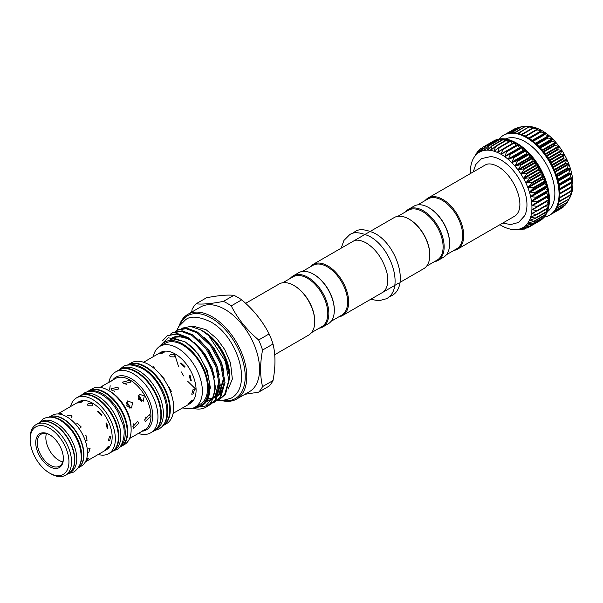 <?xml version="1.0" encoding="UTF-8"?>
<svg xmlns="http://www.w3.org/2000/svg" width="603" height="603" viewBox="0 0 603 603"><rect width="100%" height="100%" fill="white"/><g stroke="black" fill="none" stroke-linecap="round" stroke-linejoin="round"><path stroke-width="0.9" d="M39.346 422.718A29.276 16.907 60 0 1 39.474 422.643A29.276 16.907 60 0 1 54.112 424.09A29.276 16.907 60 0 1 73.242 449.891A29.276 16.907 60 0 1 68.75 473.347A29.276 16.907 60 0 1 68.621 473.423M39.474 422.643L41.434 421.512A29.276 16.907 60 0 1 56.071 422.959A29.276 16.907 60 0 1 75.194 448.76A29.276 16.907 60 0 1 70.709 472.217L68.75 473.347M399.955 282.408L423.69 268.704A29.517 17.042 -120 0 0 429.803 255.197L429.803 254.594A28.778 16.613 -120 0 0 409.452 219.349A28.778 16.613 -120 0 0 409.188 219.198M397.822 216.326L408.367 210.236A28.778 16.613 60 0 1 430.542 217.947A28.778 16.613 60 0 1 443.107 246.913A28.778 16.613 60 0 1 437.145 260.081L426.6 266.172M405.608 211.826A29.517 17.042 60 0 1 408.517 209.294A29.517 17.042 60 0 1 431.266 217.208A29.517 17.042 60 0 1 444.147 246.913A29.517 17.042 60 0 1 438.034 260.421A29.517 17.042 60 0 1 434.386 261.679M408.517 209.294L413.997 206.136A29.517 17.042 60 0 1 428.756 207.598A29.517 17.042 60 0 1 449.627 243.748A29.517 17.042 60 0 1 443.514 257.262L438.034 260.421M429.019 207.749A28.778 16.613 60 0 1 429.276 207.899A28.778 16.613 60 0 1 449.627 243.145L449.627 243.748M446.424 254.73L456.712 248.79A28.778 16.613 -120 0 0 462.674 235.615A28.778 16.613 -120 0 0 450.109 206.648A28.778 16.613 -120 0 0 427.934 198.937L417.645 204.877M453.953 250.381A29.517 17.042 -120 0 0 457.602 249.122A29.517 17.042 -120 0 0 463.715 235.615A29.517 17.042 -120 0 0 450.833 205.909A29.517 17.042 -120 0 0 428.085 198.003A29.517 17.042 -120 0 0 425.175 200.535M487.134 164.235A29.517 17.042 -120 0 0 484.955 165.169L428.085 198.003M484.413 165.478A29.539 17.05 60 0 1 486.071 164.596C489.003 163.24 493.02 163.933 498.138 166.662C514.058 175.36 526.969 206.12 515.527 215.618A29.539 17.05 60 0 1 513.929 216.605M502.729 223.072L510.62 224.58L518.535 222.469L524.708 215.678A36.504 21.075 -120 0 0 501.153 160.097A36.504 21.075 -120 0 0 490.608 156.607L481.563 158.604L475.797 164.461L473.212 171.945M532.245 209.369L531.891 209.708A43.537 25.138 -120 0 0 531.944 207.673A43.537 25.138 -120 0 0 531.891 205.578L537.68 206.467L531.891 209.708L537.454 210.673L531.477 213.575L536.806 214.608L530.648 217.125L535.72 218.18L529.426 220.299L534.22 221.339L527.813 223.065L532.328 224.037L525.846 225.386L530.067 226.246L523.547 227.225L527.467 227.934L520.947 228.56L524.565 229.08L518.075 229.366L521.399 229.66L514.525 229.637A43.537 25.138 -120 0 0 514.97 229.645L517.932 229.668M538.509 221.384L538.389 221.633A46.122 26.63 -120 0 0 539.082 221.256A46.122 26.63 -120 0 0 541.004 219.944L540.936 219.974M527.467 227.934L526.916 228.047M540.981 219.07L541.004 219.944A46.122 26.63 -120 0 0 543.273 217.736L543.145 217.796M530.067 226.246L529.532 226.404M543.032 216.296L543.273 217.736A46.122 26.63 -120 0 0 545.165 215.037L544.991 215.12M532.328 224.037L531.808 224.241M544.652 213.1L545.165 215.037A46.122 26.63 -120 0 0 546.672 211.887L535.713 218.203M534.22 221.339L533.723 221.587M545.821 209.512L546.672 211.887A46.122 26.63 -120 0 0 547.758 208.314L536.76 214.713M535.72 218.18L535.245 218.474M546.537 205.585L547.758 208.314A46.122 26.63 -120 0 0 548.413 204.387L537.348 210.877M536.806 214.608L536.361 214.947M546.8 201.357L548.413 204.387A46.122 26.63 -120 0 0 548.64 200.143L537.461 206.746M537.454 210.673L537.047 211.05M548.632 200.098L548.64 200.143A46.122 26.63 -120 0 0 548.413 195.643L546.853 196.759L548.632 200.098M537.68 206.467L537.296 206.844M548.413 195.598L548.413 195.643A46.122 26.63 -120 0 0 547.758 190.947L546.408 192.38L546.491 192.983L548.413 195.598M537.446 201.922L531.891 205.578A43.537 25.138 -120 0 0 531.477 201.229L537.446 201.922M547.75 190.902L547.758 190.947A46.122 26.63 -120 0 0 546.672 186.123L545.692 188.475L547.75 190.902M536.783 197.226L531.477 201.229A43.537 25.138 -120 0 0 530.648 196.729L536.783 197.226M546.657 186.078L546.672 186.123A46.122 26.63 -120 0 0 545.165 181.239L544.298 183.244L546.657 186.078M535.69 192.402L530.648 196.729A43.537 25.138 -120 0 0 529.426 192.138L535.69 192.402M545.15 181.186L545.165 181.239A46.122 26.63 -120 0 0 543.273 176.347L542.904 179.234L545.15 181.186M534.19 187.518L529.426 192.138A43.537 25.138 -120 0 0 527.813 187.518L534.19 187.518M543.25 176.302L543.273 176.347A46.122 26.63 -120 0 0 541.004 171.531L540.951 174.629L543.25 176.302M532.291 182.634L527.813 187.518A43.537 25.138 -120 0 0 525.846 182.928L532.291 182.634M540.981 171.486L541.004 171.531A46.122 26.63 -120 0 0 538.404 166.843L538.328 169.503L540.981 171.486M530.022 177.81L525.846 182.928A43.537 25.138 -120 0 0 523.547 178.428L530.022 177.81M538.373 166.797L538.404 166.843A46.122 26.63 -120 0 0 535.502 162.35L536.067 165.735L538.373 166.797M527.414 173.129L523.547 178.428A43.537 25.138 -120 0 0 520.947 174.094L527.414 173.129M535.472 162.305L535.502 162.35A46.122 26.63 -120 0 0 532.328 158.114L533.203 161.581L535.472 162.305M524.504 168.636L520.947 174.094A43.537 25.138 -120 0 0 518.075 169.963L524.504 168.636M532.298 158.076L532.328 158.114A46.122 26.63 -120 0 0 528.944 154.195L530.105 157.692L532.298 158.076M521.339 164.408L518.075 169.963A43.537 25.138 -120 0 0 514.97 166.104L521.339 164.408M528.906 154.157L528.944 154.195A46.122 26.63 -120 0 0 525.379 150.637L526.818 154.119L528.906 154.157M517.947 160.488L514.97 166.104A43.537 25.138 -120 0 0 511.683 162.569L517.947 160.488M525.341 150.607L525.379 150.637A46.122 26.63 -120 0 0 521.685 147.494L523.389 150.916L525.341 150.607M514.382 156.938L511.683 162.569A43.537 25.138 -120 0 0 508.254 159.403L514.382 156.938M521.648 147.471L521.685 147.494A46.122 26.63 -120 0 0 517.924 144.81L519.371 147.78L519.854 148.119L521.648 147.471M510.688 153.803L508.254 159.403A43.537 25.138 -120 0 0 504.726 156.652L510.688 153.803M506.528 151.217L517.924 144.81A46.122 26.63 -120 0 0 514.133 142.625L516.002 145.745M506.919 151.119L504.726 156.652A43.537 25.138 -120 0 0 501.153 154.345L506.437 151.263M502.902 148.979L514.133 142.625A46.122 26.63 -120 0 0 510.364 140.959L512.151 143.627M474.561 156.622L474.493 156.727A43.537 25.138 -120 0 0 473.423 158.446L477.795 151.247L476.46 154.413L480.056 149.031L478.759 152.574L482.656 147.343L481.367 151.24L485.558 146.205L484.239 150.426L488.724 145.624L487.337 150.155L492.116 145.609L490.623 150.411L495.674 146.16L494.053 151.21L499.367 147.275L497.581 152.521L503.128 148.933L501.146 153.946L501.636 154.225M499.269 147.29L510.364 140.959A46.122 26.63 -120 0 0 506.671 139.836L508.374 142.014M506.467 139.934L506.671 139.836A46.122 26.63 -120 0 0 503.106 139.278L504.643 140.944M499.623 139.331L501.003 140.454M502.955 139.346L503.075 139.278A46.122 26.63 -120 0 0 499.721 139.285A46.122 26.63 -120 0 0 496.548 139.866L497.498 140.552M493.623 141.019L494.159 141.238M482.656 147.343L493.917 141.057M480.056 149.031L482.129 147.991M477.795 151.247L478.925 150.69M539.082 221.256L539.866 220.804A46.122 26.63 -120 0 0 549.423 199.691A46.122 26.63 -120 0 0 529.291 153.275A46.122 26.63 -120 0 0 493.751 140.921L492.968 141.373A46.122 26.63 -120 0 0 492.312 141.773M547.343 211.721A42.059 24.286 -120 0 0 554.866 193.231A42.059 24.286 -120 0 0 537.296 151.76A42.059 24.286 -120 0 0 505.352 138.992M544.185 217.133A46.122 26.63 -120 0 0 549.521 215.226A46.122 26.63 -120 0 0 559.071 194.113A46.122 26.63 -120 0 0 538.939 147.705A46.122 26.63 -120 0 0 503.399 135.343A46.122 26.63 -120 0 0 499.088 139.014M503.399 135.343L504.183 134.891A46.122 26.63 60 0 1 504.862 134.522A46.122 26.63 60 0 1 507.771 133.384A46.122 26.63 60 0 1 510.937 132.811A46.122 26.63 60 0 1 514.329 132.803A46.122 26.63 60 0 1 517.894 133.361A46.122 26.63 60 0 1 521.58 134.484A46.122 26.63 60 0 1 525.349 136.15A46.122 26.63 60 0 1 529.14 138.336A46.122 26.63 60 0 1 532.909 141.019A46.122 26.63 60 0 1 536.595 144.162A46.122 26.63 60 0 1 540.16 147.712A46.122 26.63 60 0 1 543.552 151.639A46.122 26.63 60 0 1 546.717 155.876A46.122 26.63 60 0 1 549.627 160.368A46.122 26.63 60 0 1 552.227 165.056A46.122 26.63 60 0 1 554.489 169.873A46.122 26.63 60 0 1 556.388 174.757A46.122 26.63 60 0 1 557.888 179.649A46.122 26.63 60 0 1 558.973 184.473A46.122 26.63 60 0 1 559.637 189.161A46.122 26.63 60 0 1 559.855 193.661A46.122 26.63 60 0 1 559.637 197.905A46.122 26.63 60 0 1 558.973 201.839A46.122 26.63 60 0 1 557.888 205.404A46.122 26.63 60 0 1 556.388 208.563A46.122 26.63 60 0 1 554.489 211.261A46.122 26.63 60 0 1 552.227 213.462A46.122 26.63 60 0 1 550.305 214.774L549.521 215.226M556.441 208.472L567.378 202.156L571.599 193.495L570.016 195.515L572.428 189.945L570.702 191.618L570.762 191.068L572.85 186.063L570.951 187.412L570.951 186.817L572.85 181.925L570.762 182.943L572.435 177.584L570.136 178.277L570.016 177.636L571.614 173.106L569.081 173.483L568.908 172.827L570.393 168.516L567.611 168.614L567.378 167.951L568.78 163.865L565.75 163.745L565.463 163.089L566.812 159.275L563.511 158.936L563.187 158.295L564.521 154.805L560.941 154.255L560.571 153.637L561.921 150.464L558.069 149.763L557.662 149.175L559.034 146.318L554.926 145.519L554.489 144.976L555.951 142.481L551.097 141.087L552.665 138.939L548.029 138.027L547.539 137.574L549.235 135.773L543.853 134.477L545.707 133.014L540.1 131.831L542.135 130.708L536.828 129.947L536.316 129.683L538.562 128.884L532.57 128.062L535.012 127.557L528.899 126.984L531.605 126.766L525.364 126.464L528.741 126.509A43.537 25.138 60 0 1 531.582 126.766A43.537 25.138 60 0 1 535.012 127.557A43.537 25.138 60 0 1 538.539 128.876L538.539 128.876A43.537 25.138 60 0 1 542.112 130.7A43.537 25.138 60 0 1 545.692 133.007A43.537 25.138 60 0 1 549.212 135.758A43.537 25.138 60 0 1 552.642 138.924A43.537 25.138 60 0 1 555.928 142.459A43.537 25.138 60 0 1 559.034 146.318A43.537 25.138 60 0 1 561.906 150.441L561.906 150.441A43.537 25.138 60 0 1 564.506 154.783A43.537 25.138 60 0 1 566.812 159.275A43.537 25.138 60 0 1 568.78 163.865A43.537 25.138 60 0 1 570.385 168.493L570.385 168.493A43.537 25.138 60 0 1 571.606 173.084L571.606 173.084A43.537 25.138 60 0 1 572.435 177.584A43.537 25.138 60 0 1 572.85 181.925A43.537 25.138 60 0 1 572.85 186.063L572.737 185.995M572.85 186.063A43.537 25.138 60 0 1 572.435 189.93L572.435 189.93A43.537 25.138 60 0 1 571.606 193.473L571.606 193.473A43.537 25.138 60 0 1 570.385 196.653L570.348 196.691M331.107 321.301L341.66 315.211A28.778 16.613 -120 0 0 347.622 302.035A28.778 16.613 -120 0 0 335.057 273.076A28.778 16.613 -120 0 0 312.882 265.365L302.329 271.456M338.901 316.809A29.517 17.042 -120 0 0 342.549 315.55A29.517 17.042 -120 0 0 348.662 302.035A29.517 17.042 -120 0 0 335.781 272.337A29.517 17.042 -120 0 0 313.032 264.423A29.517 17.042 -120 0 0 310.123 266.956M429.803 255.197A29.517 17.042 -120 0 0 408.932 219.047A29.517 17.042 -120 0 0 394.174 217.585L370.438 231.281M319.07 328.251A29.517 17.042 -120 0 0 322.718 326.999L328.198 323.834A29.517 17.042 -120 0 0 334.311 310.326L334.311 309.723A28.778 16.613 -120 0 0 313.967 274.471A28.778 16.613 -120 0 0 313.703 274.327M334.311 310.326A29.517 17.042 -120 0 0 313.439 274.177A29.517 17.042 -120 0 0 298.681 272.714L293.201 275.873A29.517 17.042 -120 0 0 290.292 278.405M322.718 326.999A29.517 17.042 -120 0 0 328.831 313.485A29.517 17.042 -120 0 0 315.949 283.779A29.517 17.042 -120 0 0 293.201 275.873M311.54 332.6L321.829 326.66A28.778 16.613 -120 0 0 327.791 313.485A28.778 16.613 -120 0 0 307.44 278.239A28.778 16.613 -120 0 0 293.05 276.815L282.762 282.754M314.743 321.316A28.778 16.613 -120 0 0 314.743 321.015A28.778 16.613 -120 0 0 294.4 285.769L293.872 285.468A29.517 17.042 -120 0 0 279.114 284.005L245.647 303.332M223.932 400.626A47.78 27.587 -120 0 0 244.614 368.976A47.78 27.587 -120 0 0 211.434 318.158A47.78 27.587 -120 0 0 180.041 324.618M179.219 325.771A48.888 28.228 60 0 1 187.774 314.382A48.888 28.228 60 0 1 212.218 316.801A48.888 28.228 60 0 1 244.155 359.878A48.888 28.228 60 0 1 236.655 399.05A48.888 28.228 60 0 1 222.515 400.769M233.889 295.334C227.391 294.648 218.256 295.47 206.482 297.784L196.02 303.822C202.518 304.507 211.653 303.693 223.427 301.372L233.889 295.334A54.609 31.529 60 0 1 237.793 297.362A54.609 31.529 60 0 1 241.705 299.842L231.235 305.887A54.609 31.529 -120 0 0 227.331 303.399A54.609 31.529 -120 0 0 223.427 301.372M236.655 399.05L249.438 391.671A48.888 28.228 -120 0 0 256.938 352.499A48.888 28.228 -120 0 0 225.002 309.422A48.888 28.228 -120 0 0 200.558 306.995L187.774 314.382M196.02 303.822A54.609 31.529 -120 0 0 192.116 309.377L191.633 312.15M215.075 401.93L220.766 397.045L225.002 382.468L221.55 363.451L211.442 345.037L197.483 332.08L186.93 328.115L177.787 329.728L176.852 330.263L185.995 328.65L196.548 332.622L210.507 345.572L220.615 363.993L224.067 383.011L219.831 397.588L215.075 401.93L213.1 402.879M175.058 331.529L176.852 330.263M210.357 404.651L216.04 399.774L220.283 385.196L216.831 366.179L206.716 347.758L192.764 334.808L182.204 330.836L173.069 332.457L172.134 332.992L181.269 331.379L191.829 335.351L205.781 348.3L215.897 366.722L219.349 385.739L215.105 400.317L210.357 404.651L208.382 405.6M170.332 334.25L172.134 332.992M206 407.168L211.321 402.502L215.557 387.925L212.105 368.908L201.997 350.486L188.038 337.537L177.486 333.565L167.408 335.72L176.551 334.107L187.103 338.072C204.884 348.308 219.53 379.513 213.289 397.091A40.582 23.434 -120 0 1 206 407.168A40.582 23.434 -120 0 1 192.756 408.216M162.395 340.861L167.408 335.72M229.72 377.682A40.582 23.434 -120 0 0 208.781 335.683L225.341 361.265L228.793 380.282L224.55 394.859L219.801 399.201L225.484 394.317L229.72 377.682C229.193 360.225 216.892 338.818 203.754 331.56L201.198 330.082L190.638 326.419L181.774 328.243M229.735 378.609L229.773 376.189A36.27 20.939 -120 0 0 204.131 331.771L203.92 331.65C212.075 336.542 218.738 344.072 223.917 354.24L226.178 359.644L228.997 371.275M208.781 335.683L201.198 330.082M195.606 406.889A36.376 21.007 -120 0 0 207.583 380.387A36.376 21.007 -120 0 0 182.732 344.034A36.376 21.007 -120 0 0 160.458 346.016M158.363 347.411L168.252 337.733L184.194 341.502C208.05 354.451 219.688 402.193 199.035 406.482L195.274 407.078M193.947 407.764L205.698 406.015L213.289 397.091M162.735 425.861A35.14 20.291 -120 0 0 162.998 425.71L166.39 423.751A35.14 20.291 -120 0 0 171.78 395.591A35.14 20.291 -120 0 0 148.82 364.627A35.14 20.291 -120 0 0 131.243 362.885L127.851 364.838A35.14 20.291 -120 0 0 127.595 364.996M162.998 425.71A35.14 20.291 -120 0 0 168.388 397.55A35.14 20.291 -120 0 0 145.429 366.579A35.14 20.291 -120 0 0 127.851 364.838M173.634 401.44L173.845 404.259M169.187 387.45L171.433 391.475M160.511 374.749L164.084 378.609M189.312 403.543L188.189 403.942L191.272 400.754L192.5 400.482L189.312 403.543M193.081 394.015L191.739 394.181L193.081 389.5L194.505 389.387L193.081 394.015M191.272 380.674L190.548 380.908L189.312 375.631L190.058 375.398L191.272 380.674M184.382 367.091L180.433 363.383L180.99 362.87L184.955 366.564L184.382 367.091M173.114 413.372L189.975 403.641A29.517 17.042 -120 0 0 194.505 379.988A29.517 17.042 -120 0 0 175.217 353.976A29.517 17.042 -120 0 0 160.458 352.514L143.597 362.252M174.252 354.534L175.066 355.717L174.252 356.901L170.34 356.788L169.533 355.717L170.34 354.639L174.252 354.534M153.381 366.579L154.195 367.762M160.217 353.132L164.461 351.903L163.601 352.83L159.298 353.908L160.217 353.132M182.739 407.816A35.14 20.291 -120 0 0 195.086 407.183A35.14 20.291 -120 0 0 200.475 379.023A35.14 20.291 -120 0 0 177.516 348.052A35.14 20.291 -120 0 0 159.946 346.31A35.14 20.291 -120 0 0 153.222 356.69M159.946 346.31L165.162 343.303A35.14 20.291 60 0 1 182.732 345.044A35.14 20.291 60 0 1 205.691 376.008A35.14 20.291 60 0 1 200.302 404.168L195.086 407.183M162.893 425.341A35.14 20.291 -120 0 0 165.154 396.638A35.14 20.291 -120 0 0 142.949 368.011A35.14 20.291 -120 0 0 128.122 365.116M162.199 426.17L162.478 426.012A35.14 20.291 -120 0 0 167.86 397.852A35.14 20.291 -120 0 0 144.901 366.88A35.14 20.291 -120 0 0 127.331 365.139L127.06 365.297M153.863 430.979A35.14 20.291 -120 0 0 154.127 430.836A35.14 20.291 -120 0 0 159.516 402.668A35.14 20.291 -120 0 0 136.557 371.704A35.14 20.291 -120 0 0 118.987 369.963A35.14 20.291 -120 0 0 118.723 370.114M154.127 430.836L156.087 429.705A35.14 20.291 -120 0 0 161.468 401.545A35.14 20.291 -120 0 0 138.509 370.574A35.14 20.291 -120 0 0 120.939 368.832L118.987 369.963M111.947 451.768A32.193 18.587 -120 0 0 112.211 451.624A32.193 18.587 -120 0 0 117.148 425.831A32.193 18.587 -120 0 0 96.118 397.46A32.193 18.587 -120 0 0 80.018 395.862A32.193 18.587 -120 0 0 79.762 396.02M112.211 451.624L114.171 450.494A32.193 18.587 -120 0 0 119.108 424.7A32.193 18.587 -120 0 0 98.07 396.329A32.193 18.587 -120 0 0 81.978 394.739L80.018 395.862M98.206 454.489A32.193 18.587 -120 0 0 108.691 453.66L111.691 451.926A32.193 18.587 -120 0 0 116.628 426.125A32.193 18.587 -120 0 0 95.598 397.761A32.193 18.587 -120 0 0 79.498 396.163L76.498 397.897A32.193 18.587 -120 0 0 70.536 406.558M108.691 453.66A32.193 18.587 -120 0 0 113.628 427.859A32.193 18.587 -120 0 0 92.598 399.495A32.193 18.587 -120 0 0 76.498 397.897M106 449.574L104.877 449.989L107.952 446.793L109.188 446.522L106 449.574M109.588 440.71L108.254 440.876L109.588 436.188L111.02 436.082L109.588 440.71M107.952 428.22L107.236 428.454L106 423.178L106.739 422.952L107.952 428.22M101.545 415.467L97.596 411.759L98.153 411.254L102.118 414.939L101.545 415.467M87.081 458.845L88.317 458.566L86.689 460.586M88.716 448.24L90.148 448.135L88.716 452.755M85.129 435.23L85.867 434.997L87.081 440.273L86.365 440.507M76.724 423.811L77.282 423.298L81.247 426.992L80.674 427.519M85.385 461.898L106.429 449.74A27.67 15.979 -120 0 0 110.673 427.565A27.67 15.979 -120 0 0 92.598 403.181A27.67 15.979 -120 0 0 78.759 401.817L57.707 413.967M92.071 403.482L92.885 404.673L92.071 405.857L88.159 405.744L87.352 404.673L88.159 403.595L92.071 403.482M66.481 416.62L67.287 415.648L71.199 415.535L72.013 416.718L71.199 417.909M58.416 413.997L62.056 413.085L61.205 414.02M78.684 402.269L82.928 401.033L82.076 401.967L77.772 403.038L78.684 402.269M78.224 467.883L81.405 466.044A29.276 16.907 -120 0 0 85.89 442.587A29.276 16.907 -120 0 0 66.767 416.786A29.276 16.907 -120 0 0 52.129 415.331L48.949 417.17A29.276 16.907 -120 0 1 63.247 418.821A29.276 16.907 -120 0 1 82.272 444.29A29.276 16.907 -120 0 1 78.232 467.868M51.964 417.276A29.276 16.907 60 0 1 61.024 420.095A29.276 16.907 60 0 1 79.641 465.215M49.009 417.17A29.276 16.907 60 0 1 62.983 418.972A29.276 16.907 60 0 1 81.925 444.17A29.276 16.907 60 0 1 78.262 467.822M50.848 473.785A29.276 16.907 -120 0 0 50.856 473.785L49.544 473.031L50.856 473.785A29.276 16.907 -120 0 0 65.493 475.232L68.493 473.498A29.276 16.907 -120 0 0 72.978 450.042A29.276 16.907 -120 0 0 53.855 424.241A29.276 16.907 -120 0 0 39.21 422.793L36.21 424.52A29.276 16.907 -120 0 0 30.15 437.929L30.15 439.429A27.429 15.836 -120 0 0 49.544 473.031A27.429 15.836 -120 0 0 68.946 461.83A27.429 15.836 -120 0 0 49.544 428.236A27.429 15.836 -120 0 0 30.15 439.429M65.493 475.232A29.276 16.907 -120 0 0 69.978 451.775A29.276 16.907 -120 0 0 50.856 425.974A29.276 16.907 -120 0 0 36.21 424.52M49.544 466.594A19.552 11.291 60 0 1 35.72 442.647A19.552 11.291 60 0 1 49.544 434.665L49.544 434.665A19.552 11.291 60 0 1 63.375 458.612A19.552 11.291 60 0 1 49.544 466.594M63.368 458.152A18.444 10.65 60 0 1 59.554 466.157A18.444 10.65 60 0 1 50.328 465.245A18.444 10.65 60 0 1 38.275 448.986A18.444 10.65 60 0 1 41.11 434.205A18.444 10.65 60 0 1 49.943 434.899M62.78 461.86A18.444 10.65 60 0 1 58.89 460.3A18.444 10.65 60 0 1 46.439 433.557M119.07 447.645A32.193 18.587 -120 0 0 123.411 421.708A32.193 18.587 -120 0 0 102.51 393.767A32.193 18.587 -120 0 0 86.892 391.912M119.032 447.69L120.562 446.8A32.193 18.587 -120 0 0 125.499 421.007A32.193 18.587 -120 0 0 104.462 392.636A32.193 18.587 -120 0 0 88.37 391.046L86.84 391.927M120.819 446.65A32.193 18.587 -120 0 0 121.082 446.499L124.482 444.539A32.193 18.587 -120 0 0 129.411 418.746A32.193 18.587 -120 0 0 108.382 390.375A32.193 18.587 -120 0 0 92.289 388.784L88.89 390.744A32.193 18.587 -120 0 0 88.633 390.895M121.082 446.499A32.193 18.587 -120 0 0 126.019 420.706A32.193 18.587 -120 0 0 104.99 392.342A32.193 18.587 -120 0 0 88.89 390.744M138.336 433.451A35.14 20.291 -120 0 0 150.682 432.818A35.14 20.291 -120 0 0 156.071 404.658A35.14 20.291 -120 0 0 133.112 373.687A35.14 20.291 -120 0 0 115.542 371.953A35.14 20.291 -120 0 0 108.819 382.332M150.682 432.818L153.607 431.13A35.14 20.291 -120 0 0 158.996 402.97A35.14 20.291 -120 0 0 136.037 372.006A35.14 20.291 -120 0 0 118.459 370.265L115.542 371.953M138.532 399.254L143.288 401.199L144.268 395.945L139.233 394.166L138.532 399.254M141.306 431.522L144.871 429.577M144.268 430.029L138.532 433.338M132.532 402.721L131.552 407.975L126.788 406.038L127.489 400.942L132.532 402.721M132.532 436.806L129.675 438.245L132.532 436.806M138.645 423.291L133.647 428.409L132.901 426.607L137.703 421.376L138.645 423.291M144.645 419.831L145.383 421.625L150.381 416.515L149.446 414.6L144.645 419.831M123.773 383.674L130.7 382.136L129.509 380.365L122.582 382.136L123.773 383.674M117.773 387.141L118.957 388.912L112.03 390.458L110.846 388.912L117.773 387.141M138.125 395.395L139.014 395.553L138.185 396.028L141.155 401.168L141.984 400.694L141.667 401.538M141.155 401.168A4.055 3.317 60 0 0 140.582 398.07A4.055 3.317 60 0 0 138.185 396.028M125.989 384.413L126.502 384.465M108.412 382.671L111.977 380.719M126.442 402.804A4.055 3.317 -120 0 1 128.838 404.854A4.055 3.317 -120 0 1 129.411 407.952L126.442 402.804L127.271 402.329L126.381 402.178M114.758 391.249L114.253 391.189M100.339 387.428L103.701 385.385L100.369 387.435M133.376 424.316L133.58 423.849M129.931 408.314L130.24 407.47L129.411 407.952M145.323 417.072L145.119 417.54M115.444 378.609L114.751 378.903M231.235 305.887C237.733 318.678 246.876 330.045 258.649 339.979L269.111 333.941C262.614 321.143 253.479 309.784 241.705 299.842M262.554 386.591L273.016 380.553C275.601 366.873 275.601 354.692 273.016 344.012L262.554 350.049C259.968 363.722 259.968 375.903 262.554 386.591A54.609 31.529 -120 0 1 258.649 392.154L244.856 394.324M273.016 380.553A54.609 31.529 60 0 1 269.111 386.108L258.649 392.154M269.111 333.941A54.609 31.529 60 0 1 273.016 344.012M262.554 350.049A54.609 31.529 -120 0 0 258.649 339.979M229.773 376.981L223.917 354.24M219.801 399.201L217.826 400.151M294.4 285.769L293.872 285.468A29.517 17.042 -120 0 1 314.743 321.618A29.517 17.042 -120 0 1 308.63 335.132L274.712 354.715M570.385 196.653A43.537 25.138 60 0 1 569.843 197.701L568.132 200.822M506.452 133.821L517.005 128.047M508.578 133.18L518.859 127.12L521.082 126.939M511.54 132.766L521.994 126.509L525.213 126.479M514.834 132.848L525.364 126.464M518.346 133.474L528.899 126.984M522.002 134.642L533.075 128.251L532.57 128.062M525.741 136.346L536.828 129.947L536.316 129.683M529.502 138.569L540.605 132.163L540.1 131.831M570.951 187.412L570.951 186.817L559.855 193.231M570.702 191.618L570.762 191.068L559.682 197.467M570.016 195.515L570.136 195.01L559.079 201.394M568.908 199.043L558.061 204.952M567.378 202.156L556.652 208.088M554.926 210.726L565.463 204.809L566.941 202.495M553.072 212.738L563.187 206.972L564.212 205.653M496.51 139.881L496.525 139.873A46.122 26.63 -120 0 0 493.646 141.004A46.122 26.63 -120 0 0 492.968 141.373M476.626 154.195L476.46 154.413A43.537 25.138 -120 0 0 474.493 156.727M479.053 152.235L478.759 152.574A43.537 25.138 -120 0 0 476.46 154.413M501.153 154.345A43.537 25.138 -120 0 0 497.581 152.521A43.537 25.138 -120 0 0 494.053 151.21A43.537 25.138 -120 0 0 490.623 150.411A43.537 25.138 -120 0 0 487.337 150.155A43.537 25.138 -120 0 0 484.239 150.426A43.537 25.138 -120 0 0 481.367 151.24L481.714 150.893M484.239 150.426L484.616 150.117M488.34 145.941L488.724 145.624M487.337 150.155L487.744 149.876M491.701 145.896L492.116 145.609M490.623 150.411L491.053 150.177M495.244 146.416L495.674 146.16M494.053 151.21L494.498 151.006M498.915 147.494L499.367 147.275M497.581 152.521L498.04 152.363M502.661 149.114L503.128 148.933M531.861 213.274L531.477 213.575A43.537 25.138 -120 0 0 531.891 209.708M531.055 216.854L530.648 217.125A43.537 25.138 -120 0 0 531.477 213.575M529.856 220.072L529.426 220.299A43.537 25.138 -120 0 0 530.648 217.125M528.266 222.876L527.813 223.065A43.537 25.138 -120 0 0 529.426 220.299M526.313 225.236L525.846 225.386A43.537 25.138 -120 0 0 527.813 223.065M524.03 227.112L523.547 227.225A43.537 25.138 -120 0 0 525.846 225.386M514.97 229.645A43.537 25.138 -120 0 0 518.075 229.366A43.537 25.138 -120 0 0 520.947 228.56L521.293 228.499M525.974 228.122L524.565 229.08L526.261 228.1M521.994 229.215L521.399 229.66L522.19 229.215M473.423 158.446A43.537 25.138 -120 0 0 472.888 159.494A43.537 25.138 -120 0 0 471.659 162.674A43.537 25.138 -120 0 0 470.837 166.217A43.537 25.138 -120 0 0 470.423 170.084A43.537 25.138 -120 0 0 470.393 173.574M481.367 151.24A43.537 25.138 -120 0 0 478.759 152.574M520.947 228.56A43.537 25.138 -120 0 0 523.547 227.225M499.91 224.7A43.537 25.138 -120 0 0 501.153 225.447A43.537 25.138 -120 0 0 504.726 227.271A43.537 25.138 -120 0 0 508.254 228.59A43.537 25.138 -120 0 0 511.683 229.381A43.537 25.138 -120 0 0 514.525 229.637M457.602 249.122L514.472 216.296A29.517 17.042 -120 0 0 516.372 214.864M548.323 195.9L537.107 202.374M547.697 191.234L536.482 197.709M546.642 186.433L535.426 192.915M545.172 181.563L533.957 188.046M543.311 176.694L532.087 183.176M541.079 171.885L529.856 178.367M538.509 167.204L527.286 173.687M535.63 162.72L524.414 169.194M532.494 158.476L521.271 164.951M529.125 154.549L517.909 161.024M525.59 150.976L514.367 157.458M521.919 147.818L510.696 154.3M518.165 145.112L506.95 151.594M514.389 142.903L503.173 149.378M510.635 141.208L499.412 147.682M506.95 140.047L495.734 146.529M503.392 139.451L492.176 145.934M500 139.429L488.784 145.903M496.827 139.964L485.611 146.439M559.652 189.365L572.707 181.827M559.079 185.068L572.262 177.455M558.137 180.599L571.41 172.933M556.81 176.023L570.152 168.32M555.129 171.41L568.516 163.684M553.102 166.827L566.519 159.079M550.765 162.328L564.189 154.579M548.135 157.978L561.551 150.237M545.255 153.848L558.657 146.107M542.172 149.974L555.529 142.263M538.916 146.416L552.22 138.735M535.547 143.213L548.768 135.585M532.117 140.416L545.225 132.848M528.688 138.049L541.637 130.572M536.662 129.577L538.049 128.771M533.964 127.806L534.522 127.489M109.882 391.302A29.517 17.042 60 0 1 110.228 391.498A29.517 17.042 60 0 1 131.1 428.047M109.716 389.402A30.436 17.577 60 0 1 110.221 385.792M112.512 380.357A30.436 17.577 60 0 1 131.19 378.639A30.436 17.577 60 0 1 151.941 408.857A30.436 17.577 60 0 1 142.233 431.205M129.562 438.517L144.818 429.705A29.517 17.042 -120 0 0 149.348 406.053A29.517 17.042 -120 0 0 130.06 380.048A29.517 17.042 -120 0 0 115.301 378.586L100.045 387.39M203.972 336.926L214.201 348.255L221.452 362.373L223.984 371.953M223.977 384.857L220.668 392.855L218.429 395.312M217.381 396.133L213.741 397.95M212.769 398.229L207.696 398.621M199.246 339.647L209.475 350.976L216.733 365.101L219.266 374.682M219.258 387.578L215.942 395.583L213.711 398.033M212.324 399.088L206.158 401.289M172.149 337.394L184.405 336.595M194.528 342.376L204.756 353.705L212.007 367.822L214.54 377.403M165.29 341.833L174.214 338.336L185.551 342.082L198.161 353.84L207.289 370.551L210.379 387.804L206.497 401.033L204.108 403.626M196.081 389.485L187.578 381.171M183.719 375.971L181.217 371.87M178.428 366.225L174.991 355.318M223.849 377.682L219.989 393.246L218.572 394.927M217.457 395.952L213.673 398.131M212.633 398.477L210.786 398.877M210.168 398.96L207.492 399.043M219.13 380.403L215.263 395.975L213.854 397.656M212.407 398.937L208.819 400.905M207.914 401.199L206.068 401.606M511.11 132.796L521.994 126.509M514.374 132.803L525.334 126.479M517.864 133.353L528.823 127.029M521.505 134.454L532.472 128.115L521.482 134.446M525.228 136.09L536.24 129.728L525.221 136.082M540.077 131.838L528.997 138.245L540.062 131.853M532.585 140.77L545.707 133.195M532.743 140.891L543.853 134.477M533.24 141.283L544.358 134.868M536.007 143.627L549.243 135.984M536.414 143.996L547.539 137.574M536.904 144.449L548.029 138.027M539.368 146.876L552.672 139.187M539.971 147.509L551.097 141.087M540.439 148.014L551.564 141.592M542.594 150.479L555.966 142.76M543.356 151.398L554.489 144.976M543.8 151.948L554.926 145.519M545.662 154.391L559.064 146.65M546.529 155.597L557.662 149.175M546.936 156.192L558.069 149.763M548.504 158.559L561.928 150.81M549.439 160.059L560.571 153.637M549.808 160.677L560.941 154.255M551.097 162.931L564.521 155.175M552.054 164.717L563.187 158.295M552.386 165.358L563.511 158.936M553.396 167.438L566.805 159.697M554.338 169.511L565.463 163.089M554.617 170.167L565.75 163.745M555.378 172.036L568.757 164.31M556.252 174.38L567.378 167.951M556.486 175.036L567.611 168.614M557.014 176.641L570.348 168.946M557.783 179.249L568.908 172.827M557.956 179.905L569.081 173.483M558.288 181.209L571.546 173.551M558.898 184.058L570.016 177.636M559.019 184.699L570.136 178.277M559.185 185.656L572.345 178.058M559.592 188.739L570.702 182.325M559.652 189.357L570.762 182.943M559.705 189.93L572.737 182.407M570.92 187.435L559.855 193.819L570.89 187.443M559.855 193.962L572.707 186.538M559.622 198.018L570.611 191.671M571.395 190.902L572.262 190.397M558.966 201.892L569.925 195.568M557.888 205.397L568.848 199.073M481.82 150.765L481.345 151.044M484.902 149.793L484.209 150.192M488.317 149.295L487.307 149.876M492.086 149.243L490.593 150.102M496.39 149.499L494.03 150.863M501.952 149.619L497.558 152.152M515.784 145.496L501.146 153.946M519.371 147.78L504.734 156.23M519.854 148.119L505.216 156.569M521.414 147.426L510.198 153.908M522.914 150.509L508.276 158.958M523.389 150.916L508.751 159.365M525.1 150.524L513.877 157.006M526.366 153.659L511.728 162.109M526.818 154.119L512.181 162.569M528.658 154.044L517.442 160.519M529.675 157.187L515.037 165.637M530.105 157.692L515.475 166.142M532.05 157.926L520.826 164.408M532.803 161.039L518.165 169.488M533.203 161.581L518.572 170.031M535.223 162.124L523.999 168.606M535.698 165.162L521.06 173.611M536.067 165.735L521.437 174.184M538.132 166.586L526.916 173.069M538.328 169.503L523.698 177.953M538.667 170.106L524.03 178.556M540.748 171.244L529.532 177.727M540.665 174.011L526.027 182.46M540.951 174.629L526.313 183.078M543.032 176.038L531.808 182.521M542.662 178.609L528.024 187.058M542.904 179.234L528.266 187.684M544.946 180.908L533.723 187.382M544.298 183.244L529.66 191.701M544.494 183.877L529.856 192.327M546.469 185.777L535.245 192.259M545.557 187.857L530.919 196.307M545.692 188.475L531.055 196.925M547.577 190.593L536.361 197.068M546.408 192.38L531.771 200.837M546.491 192.983L531.861 201.432M548.263 195.274L537.047 201.756M546.853 196.759L532.215 205.208M546.883 197.332L532.245 205.781M548.511 199.774L537.296 206.249M546.853 201.462L532.215 209.919M548.323 204.025L537.107 210.5M534.891 211.977L531.771 213.779M547.697 207.96L536.482 214.442M532.773 216.236L530.919 217.314M546.642 211.54L535.426 218.022M530.889 219.763L529.66 220.472M545.172 214.713L533.957 221.188M528.861 222.733L528.024 223.223M543.311 217.434L532.087 223.909M526.6 225.183L526.027 225.514M541.079 219.665L529.856 226.14M524.082 227.105L523.698 227.323M529.954 226.313L527.286 227.851M38.871 422.989L43.212 418.866C48.361 416.206 54.021 416.658 60.187 420.223C69.88 426.389 76.491 435.6 80.033 447.863C81.895 456.818 82.724 465.365 73.89 472.006L68.147 473.694M113.748 450.735L116.575 449.529C122.839 447.758 126.087 432.592 122.959 424.504L117.706 411.555C113.326 404.018 107.982 398.372 101.673 394.611C95.176 390.88 89.289 390.39 84.013 393.133L81.556 394.98M119.258 369.805L122.786 366.91C126.555 363.797 133.029 364.34 142.202 368.546C163.76 379.898 176.031 420.434 158.672 429.065L154.398 430.678M176.913 330.233L178.669 326.638L185.551 319.748C190.518 315.731 198.832 316.402 210.492 321.768C237.537 336.142 253.26 386.757 230.896 398.289L221.497 400.807L217.359 400.505M192.395 326.668L193.887 326.389L205.955 329.63L216.756 338.584L224.715 349.536L230.489 362.825L232.359 379.068L228.168 389.063M341.2 248.165L343.921 240.439L349.521 234.838C353.554 231.567 360.323 232.117 369.812 236.482C391.822 248.18 404.613 289.372 386.417 298.749L378.767 300.791L370.717 299.292M353.207 241.23C354.247 240.65 357.451 238.419 366.127 242.873C375.337 248.67 381.993 257.677 386.093 269.888C388.724 277.546 388.739 288.4 382.724 292.357M352.28 233.602L354.737 231.823C358.777 228.56 365.539 229.102 375.028 233.474C397.038 245.165 409.829 286.357 391.633 295.734L388.867 296.97M429.276 207.899L428.756 207.598M538.411 221.618L527.452 227.949M540.989 219.952L530.029 226.283M543.228 217.773L532.261 224.105M545.104 215.098L534.115 221.444M546.597 211.977L535.57 218.339M547.675 208.45L536.61 214.834M548.323 204.553L537.22 210.967M548.542 200.354L537.379 206.791M493.638 141.004L482.679 147.328M482.34 147.705L480.101 149.001M479.053 150.494L477.847 151.187M476.325 153.652L475.948 153.871M369.496 231.823L365.222 234.296M364.28 234.838L313.032 264.423M313.967 274.471L313.439 274.177M190.073 340.062L187.382 338.539L177.327 336.135L172.654 337.416M206.445 401.108L208.638 400.596M209.52 400.271L212.655 398.462M213.997 397.249L215.316 395.674L218.505 388.121L219.1 380.161M207.99 398.545L212.874 398.018M213.831 397.701L217.608 395.545M218.716 394.528L223.826 377.433M314.743 321.015L314.743 321.618M399.013 282.95L394.739 285.423M393.797 285.965L342.549 315.55M409.452 219.349L408.932 219.047M504.862 134.529L515.814 128.198M507.749 133.391L518.701 127.075M510.899 132.811L521.851 126.487M514.269 132.796L525.236 126.464M517.811 133.346L528.793 126.999M559.622 198.033L570.649 191.664M558.958 201.93L569.948 195.583M557.865 205.472L568.833 199.141M556.365 208.6L567.317 202.276M554.474 211.284L565.418 204.96M552.22 213.47L563.164 207.153M550.961 214.374L560.586 208.819M496.518 139.881L485.551 146.212M499.653 139.308L488.671 145.647M503.008 139.301L492.003 145.655M506.535 139.851L495.493 146.227M510.191 140.959L499.103 147.358M513.914 142.609L502.781 149.039M517.675 144.78L506.482 151.24"/></g></svg>
